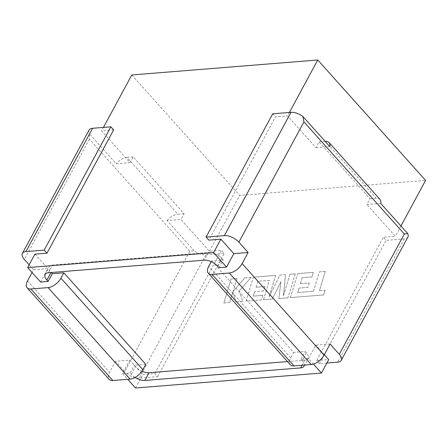 <?xml version="1.0" encoding="UTF-8"?>
<svg xmlns="http://www.w3.org/2000/svg" width="448" height="448" viewBox="0 0 448 448"><rect width="100%" height="100%" fill="white"/><g stroke="black" fill="none" stroke-linecap="round" stroke-linejoin="round"><path stroke-width="0.34" stroke-dasharray="2.24 1.68" d="M130.054 162.658L116.234 163.766L89.281 133.666L89.387 139.149L189.795 251.266L194.09 250.706A11.374 5.494 -151.6 0 0 205.946 254.856L224.224 253.389L221.469 250.309L209.429 251.283L180.958 219.492L184.083 213.713L133.179 156.878L130.054 162.658L101.584 130.866L103.449 127.417M131.813 74.962L239.652 195.378L425.6 180.404M209.429 251.283L239.652 195.378M89.062 130.11A11.374 5.494 -151.6 0 0 89.281 133.666M113.63 129.898L101.584 130.866M194.09 250.706L167.132 220.606L180.958 219.492M380.722 203.409L366.901 204.523L370.026 198.744L319.127 141.904L316.002 147.683L287.532 115.898L275.486 116.866L208.83 240.15M407.898 237.07A11.374 5.494 28.4 0 1 404.365 238.885L386.081 240.358L383.326 237.278L395.371 236.309L366.901 204.523M211.221 261.688L211.646 260.904L223.182 259.974L221.967 258.619A10.618 5.124 -151.6 0 0 208.404 252.487L52.573 265.031A10.618 5.124 -151.6 0 0 49.269 266.722A10.618 5.124 -151.6 0 0 51.078 272.378L51.201 272.513M145.785 364.319L134.249 365.249L135.464 366.604A10.618 5.124 -151.6 0 0 141.954 371.202M287.459 361.592L304.864 360.192A10.618 5.124 -151.6 0 0 308.162 358.501A10.618 5.124 -151.6 0 0 306.354 352.845L305.138 351.49L293.602 352.419L211.646 260.904M205.946 254.856L139.283 378.146L157.567 376.673L154.812 373.598L142.766 374.567L129.825 360.119L115.522 361.267L124.746 371.571L189.795 251.266M154.812 373.598L221.469 250.309M400.949 225.994L395.371 236.309M326.85 363.042L319.418 363.642L316.669 360.567L383.326 237.278M316.669 360.567L328.714 359.598M135.498 388.007L142.766 374.567M135.072 377.44A10.618 5.124 28.4 0 1 131.298 374.31L130.082 372.954L122.556 373.559L129.825 360.119M122.556 373.559L127.708 379.31M34.927 254.15L47.869 268.604L33.561 269.752L32.066 272.518M40.6 282.044L47.869 268.604M289.397 112.448L287.532 115.898M219.016 267.68L223.182 259.974M306.354 352.845L302.187 360.55L300.972 359.195L308.504 358.59L313.426 364.09M302.187 360.55A10.618 5.124 28.4 0 1 304.304 365.092M308.504 358.59L315.773 345.145L330.075 343.997M324.302 354.67L315.773 345.145M130.082 372.954L134.249 365.249M300.972 359.195L305.138 351.49M319.418 363.642L386.081 240.358M316.002 147.683L329.823 146.574M272.731 113.792L275.486 116.866M290.287 364.745A11.374 5.942 138.2 0 1 290.69 357.806L293.602 352.419M157.567 376.673L224.224 253.389M115.522 361.267L109.508 372.394A11.374 5.942 -41.8 0 0 109.099 379.333M33.561 269.752L29.154 264.83M139.283 378.146A11.374 5.494 28.4 0 1 124.746 371.571M319.127 141.904L325.209 141.417M370.026 198.744L376.264 198.24A11.374 5.942 138.2 0 1 379.999 199.41M184.083 213.713L177.845 214.217L126.946 157.377A11.374 5.942 -41.8 0 0 116.234 163.766M133.179 156.878L126.946 157.377M167.132 220.606A11.374 5.942 138.2 0 1 177.845 214.217M297.679 292.561L313.505 291.228L319.374 271.869L325.276 271.393L319.407 290.752L325.08 290.293L323.674 294.924L290.416 297.601L297.685 273.616L313.337 272.356L311.937 276.92L302.187 277.704L300.367 283.668L309.26 282.951L307.905 287.386L299.018 288.103L297.702 292.589L313.505 291.228M313.527 291.25L319.374 271.869M319.396 271.897L325.276 271.393M325.298 271.421L319.407 290.752M319.43 290.774L325.08 290.293M325.102 290.321L323.674 294.924M323.697 294.952L290.416 297.601M290.438 297.629L297.685 273.616M297.707 273.638L313.337 272.356M313.359 272.378L311.937 276.92M311.965 276.948L302.187 277.704M302.21 277.732L300.367 283.668M300.39 283.696L309.26 282.951M309.282 282.979L307.905 287.386M307.933 287.414L299.018 288.103M299.04 288.126L297.702 292.589M287.918 297.802L278.83 298.536L280.941 281.646L272.289 299.062L263.463 299.774L269.354 280.347L257.869 281.271L256.049 287.235L264.942 286.518L263.586 290.954L254.699 291.67L253.355 296.134L262.797 295.372L261.397 299.942L246.092 301.174L253.361 277.183L275.682 275.386L269.198 296.744L279.944 275.044L285.466 274.602L283.416 295.702L289.929 274.238L295.193 273.818L287.941 297.83L278.83 298.536M278.858 298.564L280.941 281.646M280.963 281.674L272.289 299.062M272.311 299.09L263.463 299.774M263.486 299.802L269.354 280.347M269.377 280.375L257.869 281.271M257.891 281.299L256.049 287.235M256.071 287.263L264.942 286.518M264.964 286.546L263.586 290.954M263.614 290.982L254.699 291.67M254.722 291.698L253.355 296.134M253.378 296.156L262.797 295.372M262.819 295.4L261.397 299.942M261.419 299.964L246.092 301.174M246.114 301.196L253.361 277.183M253.383 277.211L275.682 275.386M275.705 275.414L269.198 296.744M269.22 296.772L279.944 275.044M279.966 275.072L285.466 274.602M285.488 274.624L283.416 295.702M283.438 295.725L289.929 274.238M289.951 274.266L295.193 273.818M295.215 273.84L287.941 297.83M223.838 302.966L231.112 278.975L237.003 278.499L233.044 291.525L244.748 277.878L251.048 277.368L239.204 291.032L242.827 301.437L236.012 301.986L232.848 292.258L229.74 302.49L223.86 302.988L231.112 278.975M231.14 279.003L237.003 278.499M237.031 278.527L233.044 291.525M233.072 291.553L244.748 277.878M244.77 277.906L251.048 277.368M251.07 277.396L239.204 291.032M239.226 291.054L242.827 301.437M242.85 301.459L236.012 301.986M236.034 302.008L232.848 292.258M232.87 292.286L229.74 302.49M229.762 302.512L223.86 302.988M217.801 266.325L221.967 258.619M131.298 374.31L135.464 366.604M208.404 252.487L204.238 260.193M48.406 272.737L52.573 265.031M302.12 365.266L304.864 360.192M404.365 238.885L337.702 362.169M290.69 357.806L208.734 266.291M89.387 139.149L24.338 259.454M27.546 280.879L109.508 372.394M325.366 141.406L376.264 198.24M303.996 366.206L308.162 358.501M45.102 274.428L49.269 266.722"/><path stroke-width="0.67" d="M103.449 127.417L131.813 74.962L317.761 59.993L289.397 112.448M25.934 251.58L92.596 128.29A11.374 5.494 -151.6 0 0 89.062 130.11L22.4 253.394A11.374 5.494 28.4 0 1 25.934 251.58L44.218 250.107L110.88 126.823L113.63 129.898L46.973 253.182L34.927 254.15L27.658 267.596L40.6 282.044L48.126 281.439L52.293 273.734L51.201 272.513M92.596 128.29L110.88 126.823M329.101 142.576L379.999 199.41A11.374 5.942 138.2 0 1 380.722 203.409L407.68 233.509A11.374 5.494 28.4 0 1 407.898 237.07L341.236 360.354A11.374 5.494 -151.6 0 0 339.298 354.295L404.348 233.99L303.94 121.878L302.87 116.474L329.823 146.574A11.374 5.942 -41.8 0 0 329.101 142.576A11.374 5.942 -41.8 0 0 325.366 141.406L325.209 141.417M50.999 272.53L46.911 280.084L48.126 281.439M46.911 280.084A10.618 5.124 28.4 0 1 45.102 274.428A10.618 5.124 28.4 0 1 48.406 272.737L204.238 260.193A10.618 5.124 28.4 0 1 217.801 266.325L219.016 267.68L226.542 267.075L233.811 253.63L248.114 252.482L242.099 263.603L324.061 355.118A11.374 5.942 138.2 0 1 311.254 364.532L294.022 365.921A11.374 5.942 138.2 0 1 290.287 364.745L208.326 273.23A11.374 5.942 -41.8 0 0 212.061 274.406L294.022 365.921M248.114 252.482L238.89 242.178A11.374 5.494 -151.6 0 0 224.353 235.603L206.074 237.076L208.83 240.15L220.87 239.182L213.601 252.622L226.542 267.075M213.601 252.622L27.658 267.596M112.834 380.509L30.878 288.994A11.374 5.942 138.2 0 1 27.143 287.818L109.099 379.333A11.374 5.942 -41.8 0 0 112.834 380.509L130.071 379.12A11.374 5.942 -41.8 0 0 142.873 369.706L60.917 278.191L63.829 272.804L52.293 273.734M63.829 272.804L145.785 364.319L142.873 369.706M141.954 371.202A10.618 5.124 -151.6 0 0 149.027 372.736L287.459 361.592M317.761 59.993L425.6 180.404L400.949 225.994M324.302 354.67L328.714 359.598L321.446 373.038L135.498 388.007L127.708 379.31M220.87 239.182L233.811 253.63M208.326 273.23A11.374 5.942 -41.8 0 1 208.734 266.291L211.221 261.688M311.254 364.532L229.298 273.017L212.061 274.406M229.298 273.017A11.374 5.942 -41.8 0 0 242.099 263.603M313.426 364.09L321.446 373.038M304.304 365.092A10.618 5.124 28.4 0 1 303.996 366.206A10.618 5.124 28.4 0 1 300.698 367.898L302.12 365.266M149.027 372.736L144.861 380.442L300.698 367.898M144.861 380.442A10.618 5.124 28.4 0 1 135.072 377.44M341.236 360.354A11.374 5.494 -151.6 0 1 337.702 362.169L326.85 363.042M339.298 354.295L330.075 343.997L324.061 355.118M224.353 235.603L291.015 112.319A11.374 5.494 28.4 0 1 302.87 116.474M291.015 112.319L272.731 113.792L206.074 237.076M407.68 233.509L404.348 233.99M32.066 272.518L27.546 280.879A11.374 5.942 138.2 0 0 27.143 287.818M30.878 288.994L48.11 287.605L130.071 379.12M60.917 278.191A11.374 5.942 138.2 0 1 48.11 287.605M29.154 264.83L24.338 259.454A11.374 5.494 28.4 0 1 22.4 253.394M44.218 250.107L46.973 253.182M303.94 121.878L238.89 242.178"/></g></svg>
